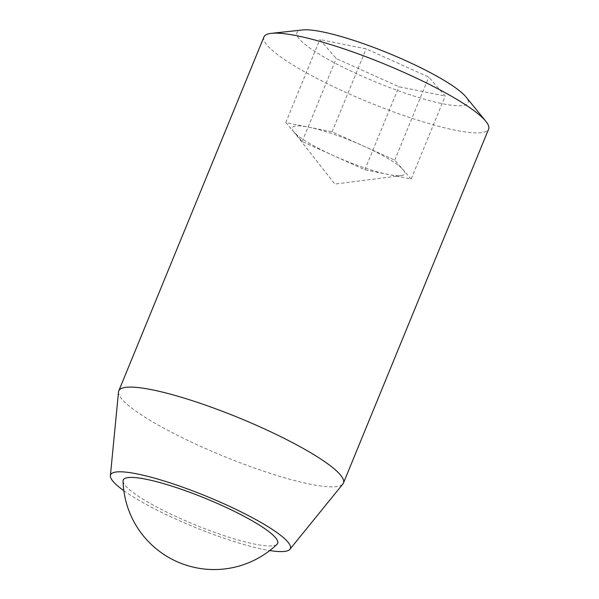 <?xml version="1.0" encoding="UTF-8"?>
<svg xmlns="http://www.w3.org/2000/svg" width="599" height="599" viewBox="0 0 599 599"><rect width="100%" height="100%" fill="white"/><g stroke="black" fill="none" stroke-linecap="round" stroke-linejoin="round"><path stroke-width="0.45" stroke-dasharray="3 2.25" d="M411.154 179.079L394.756 160.135L332.071 131.877L308.927 127.22A60.709 10.333 -157.7 0 0 293.547 131.51A60.709 10.333 -157.7 0 0 293.982 132.042A60.709 10.333 -157.7 0 0 333.523 155.643A60.709 10.333 -157.7 0 0 388.01 174.429A60.709 10.333 -157.7 0 0 401.143 175.634A60.709 10.333 -157.7 0 0 402.955 169.607A60.709 10.333 -157.7 0 0 388.556 158.885A60.709 10.333 -157.7 0 0 363.413 146.006A60.709 10.333 -157.7 0 0 308.927 127.22L285.79 122.563L302.181 141.514L364.866 169.772L411.154 179.079L445.199 96.057L428.809 77.114L366.124 48.856L319.836 39.541L336.234 58.492L398.919 86.75L445.199 96.057M302.645 29.95A92.501 15.746 -157.7 0 0 376.546 82.37A92.501 15.746 -157.7 0 0 465.97 96.933M263.942 36.951A121.417 20.666 -157.7 0 0 368.437 102.144A121.417 20.666 -157.7 0 0 488.612 129.092M364.866 169.772L398.919 86.75M302.181 141.514L336.234 58.492M285.79 122.563L319.836 39.541M332.071 131.877L366.124 48.856M394.756 160.135L428.809 77.114M123.057 481.109A83.463 14.204 -157.7 0 0 195.072 524.836A83.463 14.204 -157.7 0 0 277.06 544.266M123.843 490.708A97.143 16.532 -157.7 0 0 269.752 550.548M118.52 391.941A121.417 20.666 -157.7 0 0 223.27 456.094A121.417 20.666 -157.7 0 0 342.898 483.97M293.547 131.51L334.834 184.08L401.143 175.634"/><path stroke-width="0.9" d="M269.752 550.548A97.143 16.532 -157.7 0 0 289.901 549.29L342.898 483.97A121.417 20.666 -157.7 0 0 343.444 483.049L488.612 129.092A121.417 20.666 -157.7 0 0 485.811 121.26L465.97 96.933A92.501 15.746 -157.7 0 0 406.152 60.843A92.501 15.746 -157.7 0 0 322.277 31.837A92.501 15.746 -157.7 0 0 302.645 29.95L271.429 33.342A121.417 20.666 -157.7 0 0 263.942 36.951L118.774 390.9A121.417 20.666 -157.7 0 0 118.52 391.941L110.388 475.666A97.143 16.532 -157.7 0 0 123.843 490.708M485.811 121.26A121.417 20.666 -157.7 0 0 407.298 73.894A121.417 20.666 -157.7 0 0 297.201 35.82A121.417 20.666 -157.7 0 0 271.429 33.342M146.104 479.252A83.463 14.204 -157.7 0 0 123.057 481.109A91.063 91.063 0 0 0 277.06 544.266A83.463 14.204 -157.7 0 0 255.571 522.777A83.463 14.204 -157.7 0 0 146.104 479.252M289.901 549.29A97.143 16.532 -157.7 0 0 240.184 511.434A97.143 16.532 -157.7 0 0 137.201 473.929A97.143 16.532 -157.7 0 0 110.388 475.666M343.444 483.049A121.417 20.666 -157.7 0 0 278.153 435.376A121.417 20.666 -157.7 0 0 152.034 389.769A121.417 20.666 -157.7 0 0 118.774 390.9"/></g></svg>
